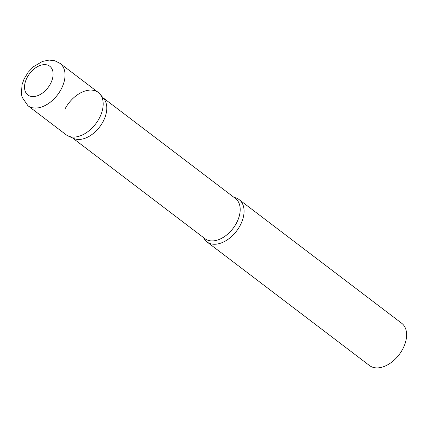 <?xml version="1.0" encoding="UTF-8"?>
<svg xmlns="http://www.w3.org/2000/svg" width="428" height="428" viewBox="0 0 428 428"><rect width="100%" height="100%" fill="white"/><g stroke="black" fill="none" stroke-linecap="round" stroke-linejoin="round"><path stroke-width="0.64" d="M27.932 105.716L66.078 134.729A26.568 16.997 -52.7 0 0 69.785 136.58A26.568 16.997 -52.7 0 0 97.531 121.252A26.568 16.997 -52.7 0 0 98.253 92.437L60.107 63.419L54.811 60.765L49.177 60.081L42.415 61.434L33.416 66.757L28.104 72.359L24.096 78.945L22.026 84.749L21.4 93.882L22.138 97.295L27.932 105.716A26.568 16.997 -52.7 0 0 31.64 107.562A26.568 16.997 -52.7 0 0 59.385 92.234A26.568 16.997 -52.7 0 0 60.107 63.419M100.061 94.176L103.827 98.713A25.225 16.136 127.3 0 1 102.961 121.82A25.225 16.136 127.3 0 1 73.616 138.431L68.239 136.013A26.568 16.997 127.3 0 0 99.152 118.513A26.568 16.997 127.3 0 0 100.061 94.176A26.568 16.997 127.3 0 0 65.179 108.653M234.062 197.436A26.568 16.997 127.3 0 1 239.129 199.598A26.568 16.997 127.3 0 1 240.028 225.679A26.568 16.997 127.3 0 1 206.954 241.895A26.568 16.997 127.3 0 1 203.519 237.588M239.129 199.598L401.683 323.252A26.568 16.997 127.3 0 1 402.577 349.328A26.568 16.997 127.3 0 1 369.508 365.544L206.954 241.895M30.399 96.247A18.067 11.556 -52.7 0 0 50.365 83.963A18.067 11.556 -52.7 0 0 47.235 64.976A18.067 11.556 -52.7 0 0 27.269 77.259A18.067 11.556 -52.7 0 0 30.399 96.247M103.057 97.782L235.507 198.533A25.225 16.136 127.3 0 1 236.358 223.293A25.225 16.136 127.3 0 1 204.964 238.685L72.514 137.934"/></g></svg>
